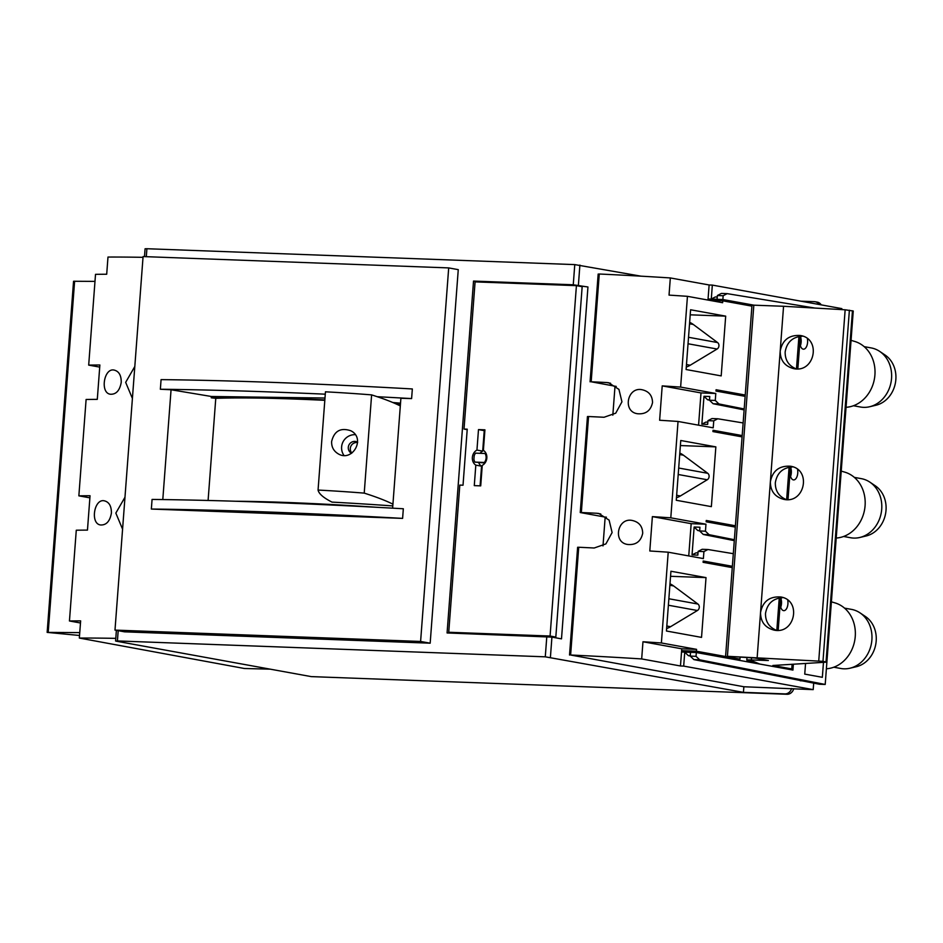 <?xml version="1.0" encoding="UTF-8"?>
<svg xmlns="http://www.w3.org/2000/svg" width="943" height="943" viewBox="0 0 943 943"><rect width="100%" height="100%" fill="white"/><g stroke="black" fill="none" stroke-linecap="round" stroke-linejoin="round"><path stroke-width="1.41" d="M162.797 499.566L171.06 389.754L211.362 396.484L211.256 397.793L215.77 398.347L208.097 500.462M402.602 518.391L403.333 508.76A581.772 36.73 4.3 0 0 152.071 499.436L151.352 509.055A581.772 36.73 4.3 0 1 402.602 518.391L151.352 509.055M114.987 630.101L420.602 641.452L430.173 643.185L124.559 631.834L114.987 630.101L143.077 256.567L448.691 267.906L420.602 641.452M171.06 389.754L160.357 389.247L161.076 379.628A581.772 36.73 4.3 0 1 412.339 388.952L411.608 398.583L400.893 398.288L392.63 508.171M160.357 389.247A581.772 36.73 4.3 0 1 325.276 394.186M377.224 396.708A581.772 36.73 4.3 0 1 411.608 398.583M400.527 403.144L392.842 402.52M324.981 398.04L211.362 396.484M826.386 668.776A33.606 28.75 -79.7 0 0 855.254 636.431A33.606 28.75 -79.7 0 0 835.038 602.907L831.42 601.834M813.679 683.203L813.196 689.628L743.862 686.752L570.621 655.02A300.275 18.954 4.3 0 1 641.676 658.933L642.973 641.759L681.765 648.808L696.559 649.35L661.385 642.961A300.275 18.954 4.3 0 0 642.973 641.759M846.048 407.305A33.606 28.75 -79.7 0 0 874.915 374.949A33.606 28.75 -79.7 0 0 854.7 341.437L851.081 340.364M821.235 304.884A7.509 6.424 -79.7 0 0 817.31 302.149L815.212 301.772A7.509 6.424 -79.7 0 0 814.434 301.677L800.866 301.182M819.137 304.495A7.509 6.424 -79.7 0 0 815.212 301.772M118.193 630.678L117.415 640.934L116.119 641.157L311.249 676.614L787.04 694.272A7.509 6.424 -79.7 0 0 793.747 688.744M117.415 640.934L545.278 656.823L743.438 692.351L743.862 686.752M743.438 692.351L784.941 693.895A7.509 6.424 -79.7 0 0 791.59 688.52M783.067 597.603C773.048 598.275 767.201 603.567 765.504 613.48C765.386 621.637 769.064 627.26 776.549 630.36M802.729 336.132C792.709 336.792 786.851 342.085 785.154 351.998C785.048 360.155 788.725 365.79 796.198 368.89M792.898 466.868C782.879 467.539 777.032 472.832 775.323 482.745C775.217 490.89 778.894 496.525 786.368 499.625M616.227 386.418L591.167 381.785A300.275 18.954 4.3 0 1 606.644 382.528L608.636 382.752L618.938 389.4L621.944 401.824L615.732 413.175L604.027 417.266A300.275 18.954 -175.7 0 0 588.55 416.523L587.454 416.547L580.24 512.544L581.336 512.52A300.275 18.954 4.3 0 1 596.813 513.263L598.805 513.499L609.107 520.135L612.113 532.559L605.901 543.911L594.196 548.001A300.275 18.954 -175.7 0 0 578.719 547.258L577.623 547.282L569.525 655.043M143.018 257.333A300.275 18.954 4.3 0 0 107.985 257.05L106.7 274.236A300.275 18.954 -175.7 0 0 95.514 274.342L88.689 365.106A300.275 18.954 4.3 0 1 99.875 365L97.294 399.361A300.275 18.954 -175.7 0 0 86.108 399.478L78.858 495.841A300.275 18.954 4.3 0 1 90.045 495.735L87.463 530.107A300.275 18.954 -175.7 0 0 76.277 530.214L69.452 620.977A300.275 18.954 4.3 0 1 80.638 620.871L79.342 638.057L244.426 668.504L270.264 669.165M69.452 620.977L80.473 622.981M78.858 495.841L89.88 497.845M88.689 365.106L99.71 367.11M707.981 300.051L709.124 284.975L670.332 277.937L669.035 295.112A300.275 18.954 -175.7 0 1 687.447 296.326L722.621 302.715L722.762 300.841L751.925 306.133M662.21 385.887L701.003 392.925L715.796 393.479L680.622 387.09A300.275 18.954 4.3 0 0 662.21 385.887L659.629 420.248A300.275 18.954 -175.7 0 1 678.041 421.45L713.214 427.839L713.745 420.873L717.776 418.775L743.143 422.947M698.574 425.187L701.003 392.925M652.379 516.623L691.172 523.671L705.965 524.214L670.791 517.825A300.275 18.954 4.3 0 0 652.379 516.623L649.798 550.983A300.275 18.954 -175.7 0 1 668.21 552.197L703.384 558.586L703.914 551.608L707.945 549.51L733.312 553.682M688.744 555.922L691.172 523.671M641.676 658.933L680.469 665.982L681.765 648.808M690.252 656.022L688.355 655.644L690.276 655.715M688.355 655.644L684.736 652.155L690.524 652.367L690.252 656.104L696.04 656.328L696.323 652.532L792.933 670.072L793.369 664.19M841.781 309.599L841.851 308.62L712.33 285.092L711.293 299.049L715.324 296.951L717.246 297.021M711.293 299.049L717.081 299.261L717.364 295.524L723.151 295.737L727.183 293.638L814.941 308.066M699.659 530.885L697.761 530.508L694.142 527.019L692.044 554.92L696.087 552.822L698.009 552.893M694.142 527.019L699.942 527.243L699.659 530.968L703.266 534.457L734.291 540.634M697.761 530.508L699.682 530.579M692.044 554.92L697.844 555.132L698.115 551.396L703.914 551.608M709.49 400.15L707.592 399.773L703.973 396.284L701.875 424.185L705.918 422.087L707.839 422.158M703.973 396.284L709.761 396.496L709.49 400.233L713.097 403.722L744.121 409.899M707.592 399.773L709.513 399.844M701.875 424.185L707.674 424.397L707.945 420.661L713.745 420.873M690.252 656.104L693.859 659.593L699.659 659.805L696.04 656.328M693.859 659.593L819.408 684.241L825.208 684.453L699.659 659.805M717.364 295.524L721.395 293.426L727.183 293.638M703.266 534.457L709.065 534.681L705.447 531.192L705.965 524.214M734.361 539.714L709.065 534.681M698.115 551.396L702.158 549.298L707.945 549.51M699.659 530.968L705.447 531.192M713.097 403.722L718.896 403.934L715.277 400.445L715.796 393.479M744.192 408.967L718.896 403.934M707.945 420.661L711.989 418.562L717.776 418.775M709.49 400.233L715.277 400.445M852.979 314.656L844.869 422.983M843.148 445.391L835.038 553.718M833.317 576.126L825.208 684.453M684.736 652.155L683.687 666.1L813.196 689.628M144.491 256.614L145.081 248.787L146.908 248.728L574.77 264.606L640.934 276.158M79.342 638.057A300.275 18.954 4.3 0 1 115.789 638.364M478.714 282.016L473.527 281.073L573.261 284.786L587.949 286.99L561.498 638.859L551.926 637.114L550.417 657.295M606.396 517.153L605.17 517.106L603.001 545.914M605.17 517.106L580.24 512.544M615.001 386.371L612.832 415.179M709.124 284.975L712.33 285.092M598.428 274.118L599.265 274.012A300.275 18.954 4.3 0 1 670.332 277.937M843.62 536.473L850.61 537.746A30.023 25.685 -79.7 0 0 859.827 537.475L866.169 535.966A27.229 23.292 -79.7 0 0 886.019 510.281A27.229 23.292 -79.7 0 0 875.281 485.786L869.87 482.144A30.023 25.685 -79.7 0 0 861.348 478.655L854.346 477.382M836.217 538.04A33.606 28.75 -79.7 0 0 865.085 505.696A33.606 28.75 -79.7 0 0 844.869 472.172L841.25 471.099M859.827 537.475A30.023 25.685 -79.7 0 0 881.717 509.161A30.023 25.685 -79.7 0 0 869.87 482.144M121.246 382.28C119.808 390.449 116.237 394.433 110.543 394.245C99.734 393.302 103.919 367.133 114.457 370.163C119.018 371.436 121.282 375.467 121.246 382.28M642.702 533.278C640.922 541.4 635.971 545.137 627.849 544.488C612.29 542.649 617.512 516.729 632.659 520.571C639.177 522.174 642.525 526.418 642.702 533.278M652.532 402.543C650.753 410.653 645.802 414.39 637.68 413.753C622.121 411.914 627.343 385.993 642.489 389.836C649.008 391.439 652.356 395.683 652.532 402.543M132.409 398.441L125.667 382.351L134.814 366.497M122.578 529.176L115.836 513.086L124.983 497.232M823.475 662.281L822.343 677.31L804.744 674.115L805.558 663.412M211.256 397.793A230.493 14.546 4.3 0 1 324.84 399.938M396.85 404.288A230.493 14.546 4.3 0 1 400.421 404.535M215.77 398.347A224.87 14.192 4.3 0 1 324.816 400.327M397.757 404.7A224.87 14.192 4.3 0 1 400.398 404.889M318.062 490.065A112.5 7.108 4.3 0 1 364.222 493.118L371.613 394.881A112.5 7.108 4.3 0 0 325.453 391.816L318.062 490.065A1313.682 82.937 4.3 0 0 332.007 502.112A224.87 14.192 4.3 0 1 392.807 505.931M235.844 501.252A230.493 14.546 4.3 0 1 378.803 507.417M681.624 650.67L696.417 651.224L696.559 649.35M708.063 298.99L722.868 299.532L723.151 295.737M735.41 525.781L706.248 520.477L706.154 521.785L735.304 527.09M742.188 435.572L713.038 430.267L712.932 431.576L742.094 436.88M715.855 446.876L680.763 440.499L676.272 500.273L711.364 506.639L715.855 446.876L680.386 445.556M678.041 421.45L670.791 517.825M791.472 466.891A7.509 3.855 92.1 0 0 790.246 475.072A7.509 3.855 92.1 0 0 793.652 479.916A7.509 3.855 92.1 0 0 797.754 473.115A7.509 3.855 92.1 0 0 797.542 469.355M745.241 395.034L716.079 389.742L715.985 391.05L745.135 396.343M687.447 296.326L680.622 387.09M753.94 305.178L722.868 299.532M725.686 316.141L690.594 309.764L686.103 369.526L721.195 375.903L725.686 316.141L690.217 314.821M801.302 336.156A7.509 3.855 92.1 0 0 800.077 344.336A7.509 3.855 92.1 0 0 803.483 349.181A7.509 3.855 92.1 0 0 807.585 342.38A7.509 3.855 92.1 0 0 807.373 338.62M791.755 668.917L785.319 668.681L759.775 664.037L753.657 661.526L748.117 660.524A9.383 0.589 4.3 0 1 746.797 660.124A9.383 0.589 4.3 0 1 751.371 659.959L768.368 660.513L754.718 658.002L727.418 656.304L822.98 661.338L826.846 662.139L772.871 665.487L791.755 668.917L792.108 664.273M668.21 552.197L661.385 642.961M740.102 657.318L739.96 659.133L696.417 651.224M732.357 566.307L703.207 561.014L703.101 562.323L732.263 567.615M706.024 577.611L670.933 571.246L666.442 631.008L701.533 637.385L706.024 577.611L670.556 576.303M781.641 597.626A7.509 3.855 92.1 0 0 780.415 605.807A7.509 3.855 92.1 0 0 783.822 610.663A7.509 3.855 92.1 0 0 787.924 603.85A7.509 3.855 92.1 0 0 787.711 600.09M448.691 267.906L458.263 269.651L430.173 643.185M473.527 281.073L447.076 632.953L551.926 637.114M111.415 513.016C109.977 521.184 106.406 525.168 100.712 524.98C89.903 524.037 94.088 497.869 104.626 500.898C109.188 502.171 111.451 506.214 111.415 513.016M780.203 351.102C782.384 340.034 789.079 334.824 800.289 335.496C821.648 338.549 814.728 373.275 793.688 368.63C784.753 366.238 780.262 360.391 780.203 351.102M760.541 612.585C762.722 601.504 769.417 596.306 780.627 596.966C801.986 600.019 795.067 634.757 774.026 630.101C765.091 627.708 760.6 621.873 760.541 612.585M79.542 635.476L47.15 632.388L79.754 632.612M47.15 632.388L73.554 281.262L94.984 281.379M486.164 453.689L485.056 453.489A7.131 6.094 100.3 0 1 484.384 462.459L485.268 462.624M485.008 463.001L474.907 462.105A7.131 6.094 100.3 0 1 473.916 459.194L474.152 455.964A7.131 6.094 100.3 0 1 475.578 453.147L485.056 453.489M474.907 462.105L484.384 462.459M549.616 636.843L555.816 637.067L582.161 286.696L576.421 285.646L475.083 281.886L464.015 429.053L467.233 429.183L463.025 485.209L459.807 485.091L448.738 632.258L550.075 636.03L576.421 285.646M478.49 429.595L476.946 450.082A8.44 7.226 -79.7 0 0 472.36 457.461A8.44 7.226 -79.7 0 0 475.814 465.135L474.282 485.621L480.718 485.869L482.25 465.382A8.44 7.226 -79.7 0 0 486.836 458.003A8.44 7.226 -79.7 0 0 483.382 450.318L484.926 429.831L478.49 429.595L484.231 430.645L482.686 451.119L476.946 450.082M484.867 430.668L484.231 430.645M478.714 462.636A8.44 7.226 -79.7 0 0 481.555 466.184L480.081 485.845M481.555 466.184L475.814 465.135M482.686 451.119A8.44 7.226 -79.7 0 0 480.093 453.312M555.816 637.067L550.075 636.03M453.925 633.201L448.738 632.258M467.198 429.643L464.015 429.053M577.611 285.87A11.257 0.707 4.3 0 1 587.949 286.99M351.845 453.088A6.377 6.306 118.5 0 1 357.621 442.573M351.48 453.324A6.377 6.306 118.5 0 1 348.297 447.347A6.377 6.306 118.5 0 1 357.621 442.149M343.936 455.386A13.131 12.978 118.5 0 1 355.205 434.676M331.63 441.489C331.429 446.97 333.645 451.084 338.254 453.854C352.552 462.518 366.084 438.118 350.784 430.751C340.612 427.391 334.235 430.963 331.63 441.489M364.222 493.118A1313.682 82.937 4.3 0 1 392.936 504.187M371.613 394.881A1313.682 82.937 4.3 0 1 400.315 405.95M725.591 656.363L751.984 305.237L753.822 305.178L783.562 306.275L757.17 657.401M770.372 481.838C772.553 470.769 779.248 465.559 790.458 466.231C811.817 469.284 804.898 504.022 783.857 499.366C774.922 496.973 770.431 491.138 770.372 481.838M783.562 306.275L845.152 309.787L853.25 311.013L826.846 662.139M91.483 327.964L91.754 324.427M81.652 458.711L81.923 455.163M71.821 589.446L72.092 585.898M780.733 607.174A7.509 3.855 92.1 0 0 781.488 603.614A7.509 3.855 92.1 0 0 781.04 598.899M790.552 476.439A7.509 3.855 92.1 0 0 791.318 472.879A7.509 3.855 92.1 0 0 790.871 468.164M800.383 345.704A7.509 3.855 92.1 0 0 801.149 342.132A7.509 3.855 92.1 0 0 800.69 337.429M681.53 651.978L696.323 652.532M680.469 665.982L683.687 666.1M709.666 300.357L722.762 300.841M686.292 367.051A23.646 20.227 -79.7 0 0 690.217 365.224L717.081 349.028A3.748 3.206 -79.7 0 0 717.576 342.557L693.282 324.463A23.646 20.227 -79.7 0 0 689.651 322.353M666.63 628.533A23.646 20.227 -79.7 0 0 670.556 626.706L697.419 610.51A3.748 3.206 -79.7 0 0 697.914 604.039L673.62 585.945A23.646 20.227 -79.7 0 0 669.99 583.835M676.461 497.786A23.646 20.227 -79.7 0 0 680.386 495.959L707.25 479.763A3.748 3.206 -79.7 0 0 707.745 473.303L683.451 455.21A23.646 20.227 -79.7 0 0 679.82 453.1M730.79 658.792L739.96 659.133M853.45 405.738L860.44 407.011A30.023 25.685 -79.7 0 0 869.658 406.739L875.988 405.231A27.229 23.292 -79.7 0 0 895.85 379.546A27.229 23.292 -79.7 0 0 885.112 355.051L879.701 351.409A30.023 25.685 -79.7 0 0 871.179 347.92L864.177 346.647M869.658 406.739A30.023 25.685 -79.7 0 0 891.548 378.414A30.023 25.685 -79.7 0 0 879.701 351.409M833.789 667.208L840.779 668.481A30.023 25.685 -79.7 0 0 849.997 668.21L856.338 666.713A27.229 23.292 -79.7 0 0 876.188 641.028A27.229 23.292 -79.7 0 0 865.45 616.522L860.04 612.891A30.023 25.685 -79.7 0 0 851.517 609.39L844.515 608.129M849.997 668.21A30.023 25.685 -79.7 0 0 871.886 639.896A30.023 25.685 -79.7 0 0 860.04 612.891M798.921 336.451L796.481 368.902M779.26 597.933L776.82 630.372M789.091 467.198L786.651 499.637M610.592 383.247L606.644 382.528M800.289 680.763L806.076 680.987M784.941 693.895L787.04 694.272M579.898 265.077L578.389 285.246M588.55 416.523L581.336 512.52M599.265 274.012L591.167 381.785M578.719 547.258L570.621 655.02M574.77 264.606L573.261 284.786M146.908 248.728L146.306 256.685M546.799 636.655L545.278 656.823M751.536 657.742L751.371 659.959M753.822 305.178L727.418 656.304M845.152 309.787L818.748 660.913M849.384 310.212L822.98 661.338M852.46 310.777L826.056 661.892M74.615 281.179L48.211 632.305M600.762 513.982L596.813 513.263M689.545 323.791L693.282 324.463M688.531 337.288L717.576 342.557M688.036 343.759L717.081 349.028M686.48 364.552L690.217 365.224M669.884 585.261L673.62 585.945M668.87 598.758L697.914 604.039M668.387 605.229L697.419 610.51M666.819 626.022L670.556 626.706M679.714 454.526L683.451 455.21M678.701 468.023L707.745 473.303M678.206 474.494L707.25 479.763M676.65 495.287L680.386 495.959M797.837 368.854L800.289 336.238M788.006 499.601L790.458 466.974M590.07 381.809L598.168 274.048M115.588 641.004L116.39 630.348M778.175 630.337L780.627 597.709M746.797 660.124L746.986 657.577"/></g></svg>
